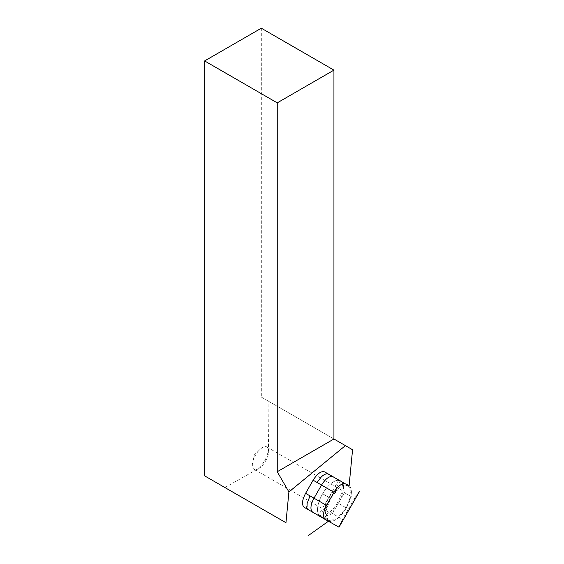 <?xml version="1.0" encoding="UTF-8"?>
<svg xmlns="http://www.w3.org/2000/svg" width="564" height="564" viewBox="0 0 564 564"><rect width="100%" height="100%" fill="white"/><g stroke="black" fill="none" stroke-linecap="round" stroke-linejoin="round"><path stroke-width="0.42" stroke-dasharray="2.82 2.11" d="M328.128 520.776L328.128 520.776A20.445 9.221 120 0 0 328.213 520.826A20.445 9.221 120 0 0 346.31 507.917L346.317 507.91A20.445 9.221 120 0 0 349.306 485.872L351.203 494.727L346.317 507.91L336.715 519L328.128 520.776L325.569 512.218L330.546 498.322L339.429 487.768L347.925 485.075A20.445 9.221 120 0 0 330.553 498.322L330.546 498.322A20.445 9.221 120 0 0 328.128 520.776L320.211 516.208A20.445 9.221 120 0 0 320.296 516.257A20.445 9.221 120 0 0 338.4 503.349L338.4 503.342A20.445 9.221 120 0 0 340.825 480.888L340.825 480.888A20.445 9.221 120 0 0 340.741 480.838A20.445 9.221 120 0 0 322.636 493.754L322.636 493.754A20.445 9.221 120 0 0 320.211 516.208L328.128 520.776M349.102 485.703L349.017 486.591A20.445 9.221 120 0 0 347.304 484.631M346.416 484.208A20.445 9.221 120 0 0 328.509 498.428A20.445 9.221 120 0 0 326.718 519.959A20.445 9.221 120 0 0 329.418 520.537L328.431 521.242M338.858 479.879L318.498 515.348L304.292 507.374M322.996 516.836A20.445 9.221 -60 0 1 320.296 516.25A20.445 9.221 -60 0 1 322.53 493.93A20.445 9.221 -60 0 1 340.741 480.838A20.445 9.221 -60 0 1 342.595 482.883L341.883 490.299A18.034 8.136 -60 0 1 329.066 512.507L322.996 516.836L329.418 520.537M261.322 28.2L261.322 397.07L268.069 400.969L268.513 447.943C267.808 457.404 263.536 464.806 255.696 470.15L329.066 512.507M224.655 487.677L255.696 470.15M261.322 397.07L333.937 438.996M268.069 400.969L352.556 449.748M342.595 482.883L349.017 486.591M318.498 515.348L338.83 527.044L342.503 519.366L354.488 498.484L344.428 492.675L332.436 513.557L342.503 519.366M332.436 513.557L322.523 517.632M359.19 491.575L354.488 498.484M342.884 482.164L344.428 492.675M340.353 480.747L319.992 516.208M259.56 468.057A12.88 5.809 -60 0 1 252.806 461.726A12.88 5.809 -60 0 1 259.764 449.663A12.88 5.809 -60 0 1 268.69 451.256A12.88 5.809 -60 0 1 259.56 468.057M346.317 507.91L338.4 503.342L346.31 507.917M346.994 484.455L348.573 485.364M322.636 493.754L330.553 498.322L322.636 493.754M341.883 490.299L268.513 447.943M320.296 516.257L328.213 520.826M326.718 519.959L320.296 516.25M259.764 449.663L254.54 454.683L252.806 461.726"/><path stroke-width="0.85" d="M349.306 485.872A20.445 9.221 120 0 0 348.742 485.456L348.735 485.456A20.445 9.221 120 0 0 348.658 485.407A20.445 9.221 120 0 0 347.925 485.075L349.306 485.872M347.304 484.631A20.445 9.221 120 0 0 347.163 484.546A20.445 9.221 120 0 0 346.416 484.208M285.955 522.708L204.626 475.861L285.955 522.708L288.909 491.942L345.408 445.616L352.556 449.748L349.102 485.703M308.007 535.8L328.431 521.242M305.589 493.331L310.017 495.883L307.147 503.391L307.035 507.085L306.541 506.796L307.267 508.749L308.226 509.644L304.292 507.374C301.564 504.999 301.994 500.317 305.589 493.331L313.126 480.204C317.349 473.577 321.191 470.806 324.652 471.906L345.598 483.982C342.108 482.918 338.259 485.689 334.064 492.28L326.528 505.407L314 498.188L321.529 485.061C325.731 478.462 329.573 475.699 333.063 476.763L345.598 483.982M204.626 475.861L204.626 60.933L277.241 102.859L333.937 70.126L333.937 438.996L277.241 471.73L277.241 102.859M204.626 60.933L261.322 28.2L333.937 70.126M288.909 491.942L277.241 471.73M345.408 445.616L333.937 438.996M359.374 491.723L339.013 527.185L325.209 519.437C322.523 516.998 322.968 512.323 326.528 505.407M310.017 495.883L314 498.188C310.433 505.097 309.988 509.778 312.675 512.211L325.181 519.423M346.994 484.455L348.573 485.364M308.226 509.644L312.646 512.197M304.292 507.374L308.17 509.616M324.652 471.906L333.063 476.763M313.126 480.204L317.06 482.481L321.304 476.932C323.644 474.712 325.717 473.682 327.515 473.838L329.08 474.465M317.06 482.481L334.064 492.28M347.022 484.462L348.658 485.407M308.198 509.63L325.209 519.437"/></g></svg>
